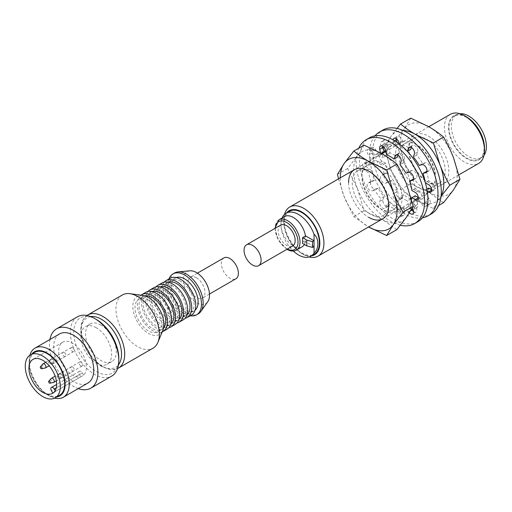 <?xml version="1.0" encoding="UTF-8"?>
<svg xmlns="http://www.w3.org/2000/svg" width="512" height="512" viewBox="0 0 512 512"><rect width="100%" height="100%" fill="white"/><g stroke="black" fill="none" stroke-linecap="round" stroke-linejoin="round"><path stroke-width="0.38" stroke-dasharray="2.56 1.92" d="M49.478 361.888A1.184 0.685 -120 0 0 48.787 361.907A1.184 0.685 -120 0 0 48.742 362.874A1.184 0.685 -120 0 0 49.478 363.814A1.184 0.685 -120 0 0 49.946 363.917A1.184 0.685 -120 0 0 50.278 363.027A1.184 0.685 -120 0 0 49.478 361.888M52.595 359.123A2.362 1.363 -120 0 0 51.418 359.008A2.362 1.363 -120 0 0 51.213 359.174A2.362 1.363 -120 0 0 51.123 361.101A2.362 1.363 -120 0 0 52.595 362.982A2.362 1.363 -120 0 0 53.536 363.187A2.362 1.363 -120 0 0 53.779 363.098A2.362 1.363 -120 0 0 54.138 361.203A2.362 1.363 -120 0 0 52.595 359.123M72.531 347.616A2.362 1.363 -120 0 0 71.347 347.494A2.362 1.363 -120 0 0 70.989 349.389A2.362 1.363 -120 0 0 72.531 351.469A2.362 1.363 -120 0 0 73.709 351.59A2.362 1.363 -120 0 0 74.074 349.696A2.362 1.363 -120 0 0 72.531 347.616M51.213 378.458A2.362 1.363 -120 0 0 51.123 380.39A2.362 1.363 -120 0 0 52.595 382.266A2.362 1.363 -120 0 0 53.536 382.477M72.531 366.899A2.362 1.363 -120 0 0 71.347 366.784A2.362 1.363 -120 0 0 70.989 368.678A2.362 1.363 -120 0 0 72.531 370.758A2.362 1.363 -120 0 0 73.709 370.874A2.362 1.363 -120 0 0 74.074 368.979A2.362 1.363 -120 0 0 72.531 366.899M42.861 363.994A2.362 1.363 -120 0 0 42.771 365.926A2.362 1.363 -120 0 0 44.243 367.802A2.362 1.363 -120 0 0 45.184 368.013M64.179 352.435A2.362 1.363 -120 0 0 62.995 352.32A2.362 1.363 -120 0 0 62.637 354.214A2.362 1.363 -120 0 0 64.179 356.294A2.362 1.363 -120 0 0 65.357 356.41A2.362 1.363 -120 0 0 65.722 354.515A2.362 1.363 -120 0 0 64.179 352.435M57.83 376.352A1.184 0.685 -120 0 0 57.139 376.378A1.184 0.685 -120 0 0 57.094 377.338A1.184 0.685 -120 0 0 57.83 378.278A1.184 0.685 -120 0 0 58.298 378.381A1.184 0.685 -120 0 0 58.63 377.491A1.184 0.685 -120 0 0 57.83 376.352M60.947 373.587A2.362 1.363 -120 0 0 59.77 373.472A2.362 1.363 -120 0 0 59.565 373.638A2.362 1.363 -120 0 0 59.475 375.565A2.362 1.363 -120 0 0 60.947 377.446A2.362 1.363 -120 0 0 61.882 377.651A2.362 1.363 -120 0 0 62.131 377.562A2.362 1.363 -120 0 0 62.49 375.667A2.362 1.363 -120 0 0 60.947 373.587M80.883 365.933A2.362 1.363 60 0 1 79.334 363.853A2.362 1.363 60 0 1 79.699 361.965A2.362 1.363 60 0 1 80.883 362.08A2.362 1.363 60 0 1 82.426 364.16A2.362 1.363 60 0 1 82.061 366.054A2.362 1.363 60 0 1 80.883 365.933M53.402 392.787A19.603 11.322 -120 0 0 54.272 392.365A19.603 11.322 -120 0 0 55.584 391.366L83.648 375.168A19.603 11.322 -120 0 0 84.915 359.155A19.603 11.322 -120 0 0 72.531 343.181A19.603 11.322 -120 0 0 62.726 342.208A19.603 11.322 -120 0 0 59.725 357.92A19.603 11.322 -120 0 0 72.531 375.194A19.603 11.322 -120 0 0 80.813 376.806L52.755 393.005M34.739 352.365A24.8 14.317 -120 0 0 30.938 372.237A24.8 14.317 -120 0 0 47.142 394.093A24.8 14.317 -120 0 0 59.546 395.322M31.898 354.01A25.446 14.688 -120 0 0 29.152 363.456A25.446 14.688 -120 0 0 47.142 394.618L49.19 395.802A28.346 16.365 -120 0 0 54.707 398.093M29.92 355.168A28.346 16.365 -120 0 0 29.152 361.088A28.346 16.365 -120 0 0 49.19 395.802L47.142 394.618A25.446 14.688 -120 0 0 56.698 396.966M59.526 333.965A28.346 16.365 -120 0 0 55.181 356.678A28.346 16.365 -120 0 0 73.696 381.651A28.346 16.365 -120 0 0 87.872 383.059M77.485 316.781A34.246 19.776 -120 0 0 72.237 344.224A34.246 19.776 -120 0 0 94.611 374.4A34.246 19.776 -120 0 0 111.731 376.096M49.914 339.514A34.246 19.776 -120 0 0 73.696 386.477A34.246 19.776 -120 0 0 78.259 388.608M96.282 319.437A31.885 18.413 -120 0 0 73.734 332.454A31.885 18.413 -120 0 0 96.282 371.507A31.885 18.413 -120 0 0 118.829 358.49M100.922 325.05A21.728 12.544 -120 0 0 90.054 323.974A21.728 12.544 -120 0 0 86.726 341.389A21.728 12.544 -120 0 0 100.922 360.538A21.728 12.544 -120 0 0 111.789 361.613A21.728 12.544 -120 0 0 115.117 344.198A21.728 12.544 -120 0 0 100.922 325.05M96.282 327.731A21.728 12.544 -120 0 0 85.414 326.656A21.728 12.544 -120 0 0 82.08 344.07A21.728 12.544 -120 0 0 96.282 363.219A21.728 12.544 -120 0 0 107.142 364.294A21.728 12.544 -120 0 0 110.477 346.88A21.728 12.544 -120 0 0 96.282 327.731M122.31 294.989A30.707 17.728 -120 0 0 117.606 319.59A30.707 17.728 -120 0 0 137.664 346.65A30.707 17.728 -120 0 0 153.018 348.173M142.81 295.443A21.978 12.691 -120 0 0 133.075 309.843A21.978 12.691 -120 0 0 148.358 333.35A21.978 12.691 -120 0 0 162.874 330.195M145.011 295.955A18.893 10.912 -120 0 0 142.95 296.71A18.893 10.912 -120 0 0 140.058 311.853A18.893 10.912 -120 0 0 152.403 328.499A18.893 10.912 -120 0 0 161.85 329.434A18.893 10.912 -120 0 0 163.533 328.032M148.358 299.981A18.893 10.912 -120 0 0 138.906 299.046A18.893 10.912 -120 0 0 136.013 314.182A18.893 10.912 -120 0 0 148.358 330.835A18.893 10.912 -120 0 0 157.805 331.77A18.893 10.912 -120 0 0 160.698 316.634A18.893 10.912 -120 0 0 148.358 299.981M145.818 292.326A21.261 12.275 -120 0 0 142.56 309.363A21.261 12.275 -120 0 0 156.448 328.096A21.261 12.275 -120 0 0 167.078 329.146M140.979 295.194A21.261 12.275 -120 0 0 138.746 312.448A21.261 12.275 -120 0 0 152.403 330.432A21.261 12.275 -120 0 0 162.176 331.904M151.994 291.59A18.893 10.912 -120 0 0 151.046 292.038A18.893 10.912 -120 0 0 148.147 307.181A18.893 10.912 -120 0 0 160.493 323.827A18.893 10.912 -120 0 0 169.939 324.768A18.893 10.912 -120 0 0 170.803 324.166M156.448 295.309A18.893 10.912 -120 0 0 147.002 294.374A18.893 10.912 -120 0 0 144.102 309.517A18.893 10.912 -120 0 0 156.448 326.163A18.893 10.912 -120 0 0 165.894 327.104A18.893 10.912 -120 0 0 168.794 311.962A18.893 10.912 -120 0 0 156.448 295.309M153.907 287.654A21.261 12.275 -120 0 0 150.65 304.691A21.261 12.275 -120 0 0 164.538 323.424A21.261 12.275 -120 0 0 175.168 324.474M148.032 291.494A21.261 12.275 -120 0 0 147.219 308.883A21.261 12.275 -120 0 0 160.493 325.76A21.261 12.275 -120 0 0 168.902 327.642M160.09 286.918A18.893 10.912 -120 0 0 159.136 287.366A18.893 10.912 -120 0 0 156.237 302.509A18.893 10.912 -120 0 0 168.582 319.155A18.893 10.912 -120 0 0 178.029 320.096A18.893 10.912 -120 0 0 178.893 319.494M164.538 290.637A18.893 10.912 -120 0 0 155.091 289.702A18.893 10.912 -120 0 0 152.192 304.845A18.893 10.912 -120 0 0 164.538 321.491A18.893 10.912 -120 0 0 173.984 322.432A18.893 10.912 -120 0 0 176.883 307.29A18.893 10.912 -120 0 0 164.538 290.637M161.997 282.982A21.261 12.275 -120 0 0 158.739 300.019A21.261 12.275 -120 0 0 172.627 318.752A21.261 12.275 -120 0 0 183.258 319.802M156.128 286.822A21.261 12.275 -120 0 0 155.309 304.211A21.261 12.275 -120 0 0 168.582 321.088A21.261 12.275 -120 0 0 176.992 322.97M168.179 282.246A18.893 10.912 -120 0 0 167.226 282.694A18.893 10.912 -120 0 0 164.333 297.837A18.893 10.912 -120 0 0 176.672 314.49A18.893 10.912 -120 0 0 186.125 315.424A18.893 10.912 -120 0 0 186.989 314.822M172.627 285.965A18.893 10.912 -120 0 0 163.181 285.03A18.893 10.912 -120 0 0 160.282 300.173A18.893 10.912 -120 0 0 172.627 316.826A18.893 10.912 -120 0 0 182.074 317.76A18.893 10.912 -120 0 0 184.973 302.618A18.893 10.912 -120 0 0 172.627 285.965M170.093 278.31A21.261 12.275 -120 0 0 166.835 295.347A21.261 12.275 -120 0 0 180.717 314.08A21.261 12.275 -120 0 0 191.347 315.13M164.218 282.15A21.261 12.275 -120 0 0 163.398 299.539A21.261 12.275 -120 0 0 176.672 316.416A21.261 12.275 -120 0 0 185.088 318.298M176.269 277.574A18.893 10.912 -120 0 0 175.315 278.022A18.893 10.912 -120 0 0 172.422 293.165A18.893 10.912 -120 0 0 184.768 309.818A18.893 10.912 -120 0 0 194.214 310.752A18.893 10.912 -120 0 0 195.078 310.15M180.717 281.293A18.893 10.912 -120 0 0 171.27 280.358A18.893 10.912 -120 0 0 168.378 295.501A18.893 10.912 -120 0 0 180.717 312.154A18.893 10.912 -120 0 0 190.17 313.088A18.893 10.912 -120 0 0 193.062 297.946A18.893 10.912 -120 0 0 180.717 281.293M174.624 272.966A23.622 13.638 -120 0 0 171.008 291.891A23.622 13.638 -120 0 0 186.438 312.71A23.622 13.638 -120 0 0 198.246 313.875M168.986 278.95A23.622 13.638 -120 0 0 184.768 313.67A23.622 13.638 -120 0 0 190.246 315.77M189.914 270.816A18.464 10.656 -120 0 0 183.846 284.269A18.464 10.656 -120 0 0 196.454 302.714A18.464 10.656 -120 0 0 207.75 301.715M223.84 257.92A12.045 6.957 -120 0 0 221.99 267.571A12.045 6.957 -120 0 0 229.862 278.189A12.045 6.957 -120 0 0 235.885 278.784M196.454 277.798A12.045 6.957 -120 0 0 190.432 277.203A12.045 6.957 -120 0 0 188.589 286.854A12.045 6.957 -120 0 0 196.454 297.472A12.045 6.957 -120 0 0 202.477 298.067A12.045 6.957 -120 0 0 204.326 288.416A12.045 6.957 -120 0 0 196.454 277.798M83.648 375.168L82.33 372.89A2.835 1.638 -120 0 0 79.494 371.258A2.835 1.638 -120 0 0 79.494 374.528L80.813 376.806M55.584 391.366L55.194 390.682M431.277 213.952A48.422 27.955 60 0 1 407.066 211.558A48.422 27.955 60 0 1 375.437 168.89A48.422 27.955 60 0 1 382.854 130.086M422.4 217.869A48.422 27.955 60 0 1 403.725 213.485A48.422 27.955 60 0 1 373.626 175.418A48.422 27.955 60 0 1 375.027 135.814M428.55 188.038A30.707 17.728 60 0 1 426.291 194.778L429.005 198.624A4.429 2.56 60 0 1 429.382 204.32A4.429 2.56 60 0 1 425.325 202.349L422.605 198.502A30.707 17.728 60 0 1 422.419 198.611A30.707 17.728 60 0 1 416.685 200.051L417.722 204.339A4.429 2.56 60 0 1 416.96 207.571A4.429 2.56 60 0 1 411.763 203.136L410.726 198.848A30.707 17.728 60 0 1 403.405 194.618L402.368 197.709A4.429 2.56 60 0 1 401.606 198.707A4.429 2.56 60 0 1 397.754 197.011A4.429 2.56 60 0 1 396.41 192.032L397.446 188.947A30.707 17.728 60 0 1 391.526 180.557L388.806 181.267A4.429 2.56 60 0 1 384.589 178.253A4.429 2.56 60 0 1 384.755 173.446A4.429 2.56 60 0 1 385.126 173.293L387.846 172.582A30.707 17.728 60 0 1 385.581 163.232L382.221 161.293A4.429 2.56 60 0 1 379.328 157.389A4.429 2.56 60 0 1 380.006 153.843A4.429 2.56 60 0 1 382.221 154.061L385.581 156A30.707 17.728 60 0 1 387.846 149.267L385.126 145.414A4.429 2.56 60 0 1 384.755 139.718A4.429 2.56 60 0 1 388.806 141.69L391.526 145.542A30.707 17.728 60 0 1 391.712 145.427A30.707 17.728 60 0 1 397.446 143.994L394.106 145.92L393.069 141.632A4.429 2.56 60 0 1 392.973 139.782M397.446 143.994L397.043 142.317M391.526 145.542L388.186 147.469A30.707 17.728 60 0 1 388.371 147.36A30.707 17.728 60 0 1 394.106 145.92M383.68 150.029L381.786 147.347A4.429 2.56 60 0 1 381.414 141.645A4.429 2.56 60 0 1 385.466 143.622L388.186 147.469M387.846 149.267L385.658 150.528M385.581 156L382.24 157.926A30.707 17.728 60 0 1 383.648 152.813M385.581 163.232L382.24 165.158L378.88 163.219A4.429 2.56 60 0 1 375.987 159.322A4.429 2.56 60 0 1 376.666 155.77A4.429 2.56 60 0 1 378.88 155.987L382.24 157.926M387.846 172.582L384.506 174.509A30.707 17.728 60 0 1 382.24 165.158M391.526 180.557L388.186 182.483L385.466 183.194A4.429 2.56 60 0 1 381.248 180.179A4.429 2.56 60 0 1 381.414 175.373A4.429 2.56 60 0 1 381.786 175.219L384.506 174.509M397.446 188.947L394.106 190.874A30.707 17.728 60 0 1 388.186 182.483M403.405 194.618L400.064 196.55L399.027 199.635A4.429 2.56 60 0 1 398.266 200.634A4.429 2.56 60 0 1 394.413 198.938A4.429 2.56 60 0 1 393.069 193.965L394.106 190.874M410.726 198.848L407.386 200.774A30.707 17.728 60 0 1 400.064 196.55M411.539 209.357A4.429 2.56 60 0 1 408.422 205.062L407.386 200.774M416.685 200.051L413.344 201.978L414.381 206.266A4.429 2.56 60 0 1 413.619 209.504A4.429 2.56 60 0 1 413.094 209.683M422.605 198.502L419.27 200.429A30.707 17.728 60 0 1 419.078 200.544A30.707 17.728 60 0 1 413.344 201.978M426.291 194.778L422.95 196.704L425.664 200.55A4.429 2.56 60 0 1 426.042 206.253A4.429 2.56 60 0 1 421.984 204.282L419.27 200.429M426.861 189.018L425.21 189.971A30.707 17.728 60 0 1 422.95 196.704M427.245 191.142L425.21 189.971M426.291 171.462A30.707 17.728 60 0 1 428.55 180.806L431.91 182.746A4.429 2.56 60 0 1 434.803 186.65A4.429 2.56 60 0 1 434.125 190.202A4.429 2.56 60 0 1 431.91 189.978L431.693 189.856M428.55 180.806L425.318 182.797M425.152 182.253A30.707 17.728 60 0 1 425.21 182.739M411.386 147.469L411.763 146.336A4.429 2.56 60 0 1 412.531 145.338A4.429 2.56 60 0 1 416.378 147.034A4.429 2.56 60 0 1 417.722 152.006L416.685 155.098A30.707 17.728 60 0 1 422.605 163.488L425.325 162.778A4.429 2.56 60 0 1 429.549 165.792A4.429 2.56 60 0 1 429.382 170.598A4.429 2.56 60 0 1 429.005 170.752L426.867 171.309M422.605 163.488L419.27 165.414M416.685 155.098L413.344 157.024M396.262 138.752A4.429 2.56 60 0 1 397.178 136.467A4.429 2.56 60 0 1 402.368 140.909L403.405 145.197A30.707 17.728 60 0 1 410.726 149.421M403.405 145.197L400.064 147.123A30.707 17.728 60 0 1 407.251 151.245M399.302 143.962L400.064 147.123M370.464 172.102L368.653 171.059L370.464 172.102A25.786 14.886 -120 0 0 357.568 170.822A25.786 14.886 -120 0 0 353.613 191.488A25.786 14.886 -120 0 0 370.464 214.208A25.786 14.886 -120 0 0 383.354 215.488A25.786 14.886 -120 0 0 388.698 203.68A25.786 14.886 -120 0 0 370.464 172.102M380.205 208.582A25.786 14.886 -120 0 0 393.101 209.862A25.786 14.886 -120 0 0 397.05 189.197A25.786 14.886 -120 0 0 380.205 166.477A25.786 14.886 -120 0 0 367.315 165.197A25.786 14.886 -120 0 0 361.971 177.005A25.786 14.886 -120 0 0 380.205 208.582L382.016 209.626A28.346 16.365 -120 0 0 402.054 198.054A28.346 16.365 -120 0 0 382.016 163.341A28.346 16.365 -120 0 0 361.971 174.912A28.346 16.365 -120 0 0 382.016 209.626L380.205 208.582M396.806 229.658L382.016 219.27A40.154 23.181 -120 0 0 406.605 217.075A40.154 23.181 -120 0 0 406.605 184.288A40.154 23.181 -120 0 0 382.016 153.702A40.154 23.181 -120 0 0 357.427 155.898L364.019 145.158M357.427 188.678A40.154 23.181 -120 0 0 382.016 219.27L364.019 210.726L357.427 188.678L347.629 168.48L357.427 155.898A40.154 23.181 -120 0 0 357.427 188.678M338.547 178.854L344.064 196.397L353.856 216.595L368.653 226.982M353.856 216.595L364.019 210.726M337.466 174.349L347.629 168.48M340.262 177.862A40.154 23.181 -120 0 0 344.064 196.397A40.154 23.181 -120 0 0 368.602 226.957M348.608 182.63A28.346 16.365 -120 0 0 368.653 217.344M417.914 221.67A48.422 27.955 60 0 1 393.702 219.27A48.422 27.955 60 0 1 362.074 176.602A48.422 27.955 60 0 1 369.498 137.798M400.41 225.261A48.422 27.955 60 0 1 390.362 221.197A48.422 27.955 60 0 1 358.771 148.192M381.318 153.306L380.749 153.632L380.563 152.877M411.507 209.414L409.248 206.214A30.707 17.728 60 0 1 409.056 206.33A30.707 17.728 60 0 1 403.322 207.763L404.358 212.051A4.429 2.56 60 0 1 403.597 215.29A4.429 2.56 60 0 1 398.406 210.848L397.363 206.56A30.707 17.728 60 0 1 390.042 202.336L389.005 205.421A4.429 2.56 60 0 1 388.243 206.419A4.429 2.56 60 0 1 384.39 204.723A4.429 2.56 60 0 1 383.046 199.75L384.09 196.659A30.707 17.728 60 0 1 378.163 188.269L375.45 188.979A4.429 2.56 60 0 1 371.226 185.965A4.429 2.56 60 0 1 371.392 181.158A4.429 2.56 60 0 1 371.763 181.005L374.483 180.294A30.707 17.728 60 0 1 372.218 170.944L368.864 169.005A4.429 2.56 60 0 1 365.965 165.107A4.429 2.56 60 0 1 366.65 161.555A4.429 2.56 60 0 1 368.864 161.773L372.218 163.712A30.707 17.728 60 0 1 374.483 156.979L371.763 153.133A4.429 2.56 60 0 1 371.392 147.437A4.429 2.56 60 0 1 375.45 149.408L378.163 153.254A30.707 17.728 60 0 1 378.355 153.146A30.707 17.728 60 0 1 384.09 151.706M378.163 153.254L374.822 155.181A30.707 17.728 60 0 1 375.014 155.072A30.707 17.728 60 0 1 380.749 153.632M374.483 156.979L371.142 158.906L368.422 155.059A4.429 2.56 60 0 1 368.051 149.363A4.429 2.56 60 0 1 372.109 151.334L374.822 155.181M372.218 163.712L368.877 165.645A30.707 17.728 60 0 1 371.142 158.906M372.218 170.944L368.877 172.877L365.523 170.938A4.429 2.56 60 0 1 362.63 167.034A4.429 2.56 60 0 1 363.309 163.488A4.429 2.56 60 0 1 365.523 163.706L368.877 165.645M374.483 180.294L371.142 182.221A30.707 17.728 60 0 1 368.877 172.877M378.163 188.269L374.822 190.202L372.109 190.912A4.429 2.56 60 0 1 367.885 187.898A4.429 2.56 60 0 1 368.051 183.085A4.429 2.56 60 0 1 368.422 182.931L371.142 182.221M384.09 196.659L380.749 198.586A30.707 17.728 60 0 1 374.822 190.202M390.042 202.336L386.701 204.262L385.664 207.354A4.429 2.56 60 0 1 384.902 208.352A4.429 2.56 60 0 1 381.05 206.656A4.429 2.56 60 0 1 379.712 201.677L380.749 198.586M397.363 206.56L394.029 208.493A30.707 17.728 60 0 1 386.701 204.262M403.322 207.763L399.981 209.696L401.018 213.984A4.429 2.56 60 0 1 400.256 217.216A4.429 2.56 60 0 1 395.066 212.774L394.029 208.493M409.248 206.214L405.907 208.147A30.707 17.728 60 0 1 405.715 208.256A30.707 17.728 60 0 1 399.981 209.696M409.389 212.909A4.429 2.56 60 0 1 408.621 211.994L405.907 208.147M415.187 195.757A30.707 17.728 60 0 1 412.928 202.49L415.648 206.336A4.429 2.56 60 0 1 416.019 212.038A4.429 2.56 60 0 1 413.587 211.686M412.928 202.49L409.587 204.416L412.224 208.147M411.52 199.52A30.707 17.728 60 0 1 409.587 204.416M412.928 179.174A30.707 17.728 60 0 1 415.187 188.525L418.547 190.464A4.429 2.56 60 0 1 421.44 194.368A4.429 2.56 60 0 1 420.762 197.914A4.429 2.56 60 0 1 418.547 197.696L418.336 197.568M415.187 188.525L411.853 190.451M398.022 155.187L398.406 154.048A4.429 2.56 60 0 1 399.168 153.05A4.429 2.56 60 0 1 403.021 154.746A4.429 2.56 60 0 1 404.358 159.718L403.322 162.81A30.707 17.728 60 0 1 409.248 171.2L411.962 170.49A4.429 2.56 60 0 1 416.186 173.504A4.429 2.56 60 0 1 416.019 178.31A4.429 2.56 60 0 1 415.648 178.464L413.504 179.027M409.248 171.2L405.907 173.126M403.322 162.81L399.981 164.736M382.906 146.464A4.429 2.56 60 0 1 383.814 144.186A4.429 2.56 60 0 1 389.005 148.621L390.042 152.909A30.707 17.728 60 0 1 397.363 157.139M390.042 152.909L386.701 154.835M417.229 145.101L415.418 144.058A28.346 16.365 -120 0 0 395.373 155.629A28.346 16.365 -120 0 0 415.418 190.342A28.346 16.365 -120 0 0 435.462 178.771A28.346 16.365 -120 0 0 415.418 144.058L417.229 145.101A25.786 14.886 -120 0 0 404.333 143.827A25.786 14.886 -120 0 0 400.378 164.486A25.786 14.886 -120 0 0 417.229 187.206A25.786 14.886 -120 0 0 430.118 188.486A25.786 14.886 -120 0 0 435.462 176.685A25.786 14.886 -120 0 0 417.229 145.101M426.97 181.587A25.786 14.886 -120 0 0 439.866 182.861A25.786 14.886 -120 0 0 443.814 162.202A25.786 14.886 -120 0 0 426.97 139.475A25.786 14.886 -120 0 0 414.08 138.202A25.786 14.886 -120 0 0 408.736 150.003A25.786 14.886 -120 0 0 426.97 181.581A25.786 14.886 -120 0 0 426.97 181.587L428.781 182.63A28.346 16.365 -120 0 0 448.819 171.059A28.346 16.365 -120 0 0 428.781 136.346A28.346 16.365 -120 0 0 408.736 147.917A28.346 16.365 -120 0 0 428.781 182.63L426.97 181.581M443.571 202.656L428.781 192.269A40.154 23.181 -120 0 0 453.37 190.074A40.154 23.181 -120 0 0 453.37 157.286A40.154 23.181 -120 0 0 428.781 126.701A40.154 23.181 -120 0 0 404.192 128.896L410.79 118.157M404.192 161.683A40.154 23.181 -120 0 0 428.781 192.269L410.79 183.731L404.192 161.683L394.394 141.478L404.192 128.896A40.154 23.181 -120 0 0 404.192 161.683M397.024 128.429L390.829 136.608L384.23 147.347L390.829 169.395L400.621 189.6L415.418 199.987L433.408 208.525L441.069 196.301M433.408 208.525L438.662 205.491M400.621 189.6L410.79 183.731M384.23 147.347L394.394 141.478M403.309 130.554A40.154 23.181 -120 0 0 390.829 136.608A40.154 23.181 -120 0 0 390.829 169.395A40.154 23.181 -120 0 0 415.418 199.987A40.154 23.181 -120 0 0 440.006 197.792A40.154 23.181 -120 0 0 441.101 196.013M280.621 225.133A12.045 6.957 -120 0 0 278.778 234.784A12.045 6.957 -120 0 0 286.643 245.402A12.045 6.957 -120 0 0 292.672 245.997M286.598 212.934A25.446 14.688 -120 0 0 283.853 222.381A25.446 14.688 -120 0 0 301.843 253.549L303.891 254.733A28.346 16.365 -120 0 0 303.891 254.733A28.346 16.365 -120 0 0 309.12 256.947M284.544 214.381A28.346 16.365 -120 0 0 283.853 220.013A28.346 16.365 -120 0 0 303.891 254.726L301.843 253.549A25.446 14.688 -120 0 0 311.398 255.891M450.304 114.33A28.346 16.365 -120 0 0 445.958 137.043A28.346 16.365 -120 0 0 464.474 162.016A28.346 16.365 -120 0 0 478.65 163.424M466.528 116.915A25.446 14.688 -120 0 0 448.531 127.302A25.446 14.688 -120 0 0 466.528 158.47A25.446 14.688 -120 0 0 484.518 148.083M460.045 113.747A24.8 14.317 -120 0 0 456.461 114.867A24.8 14.317 -120 0 0 452.659 134.739A24.8 14.317 -120 0 0 468.864 156.595A24.8 14.317 -120 0 0 481.261 157.824A24.8 14.317 -120 0 0 484.019 155.277M466.528 117.44A24.8 14.317 -120 0 0 454.125 116.218A24.8 14.317 -120 0 0 450.323 136.09A24.8 14.317 -120 0 0 466.528 157.946A24.8 14.317 -120 0 0 478.925 159.174A24.8 14.317 -120 0 0 482.726 139.296A24.8 14.317 -120 0 0 466.528 117.44M289.446 211.29A24.8 14.317 -120 0 0 285.645 231.168A24.8 14.317 -120 0 0 301.843 253.018A24.8 14.317 -120 0 0 314.246 254.246M282.131 217.99A24.8 14.317 -120 0 0 280.966 224.576A24.8 14.317 -120 0 0 293.318 251.046M284.589 216.57A17.478 10.093 -120 0 0 280.966 224.576A17.478 10.093 -120 0 0 293.325 245.984A17.478 10.093 -120 0 0 302.067 246.848M304.371 244.486A17.478 10.093 -120 0 0 305.6 240.454L305.6 241.69L302.566 243.443M314.035 246.56L305.6 241.69M305.6 235.904L305.6 237.139A17.478 10.093 -120 0 0 305.459 235.987M305.6 237.139L302.566 238.893M302.566 242.208L305.6 240.454M90.726 316.595A28.55 16.486 -120 0 0 81.926 337.715A28.55 16.486 -120 0 0 101.344 365.862A28.55 16.486 -120 0 0 118.515 364.723M87.654 314.995A30.707 17.728 -120 0 0 82.95 339.603A30.707 17.728 -120 0 0 103.008 366.662A30.707 17.728 -120 0 0 118.362 368.179M82.33 372.89L56.262 387.942M79.494 374.528L51.437 390.726M394.618 140.742L393.069 141.632M388.806 141.69L385.466 143.622M385.126 145.414L383.091 146.592M382.925 146.688L381.786 147.347M382.221 154.061L378.88 155.987M382.221 161.293L378.88 163.219M385.126 173.293L381.786 175.219M388.806 181.267L385.466 183.194M396.41 192.032L393.069 193.965M402.368 197.709L399.027 199.635M411.763 203.136L408.422 205.062M417.722 204.339L414.381 206.266M425.325 202.349L421.984 204.282M429.005 198.624L425.664 200.55M431.91 182.746L428.57 184.678M429.005 170.752L426.362 172.282M425.325 162.778L421.984 164.704M417.722 152.006L414.381 153.933M411.763 146.336L410.438 147.104M402.368 140.909L399.027 142.835M375.45 149.408L372.109 151.334M371.763 153.133L368.422 155.059M368.864 161.773L365.523 163.706M368.864 169.005L365.523 170.938M371.763 181.005L368.422 182.931M375.45 188.979L372.109 190.912M383.046 199.75L379.712 201.677M389.005 205.421L385.664 207.354M398.406 210.848L395.066 212.774M404.358 212.051L401.018 213.984M410.694 210.797L408.621 211.994M415.648 206.336L412.307 208.269M418.547 190.464L415.206 192.39M415.648 178.464L412.998 179.994M411.962 170.49L408.621 172.416M404.358 159.718L401.018 161.651M398.406 154.048L397.075 154.816M389.005 148.621L385.664 150.547M278.912 219.853A17.478 10.093 -120 0 0 276.23 233.856A17.478 10.093 -120 0 0 287.648 249.261A17.478 10.093 -120 0 0 296.39 250.125M275.309 228.198A16.064 9.274 -120 0 0 286.643 248.678A16.064 9.274 -120 0 0 287.36 249.062M48.787 361.907L51.213 359.174M71.347 347.494L51.418 359.008M71.347 366.784L55.13 376.147M62.995 352.32L45.651 362.33M57.139 376.378L59.565 373.638M79.699 361.965L59.77 373.472M54.272 392.365L52.602 393.331M29.152 363.456L29.152 361.088M90.054 323.974L85.414 326.656M86.893 315.475L82.81 320.115L81.216 324.403L80.608 330.323L81.843 339.053L86.739 350.867L92.064 358.432L101.824 366.778L111.546 369.818L117.562 368.602M142.95 296.71L138.906 299.046M151.046 292.038L147.002 294.374M159.136 287.366L155.091 289.702M167.226 282.694L163.181 285.03M175.315 278.022L171.27 280.358M197.427 273.165L190.432 277.203M79.494 371.258L56.659 384.435M209.472 294.029L202.477 298.067M194.214 310.752L190.17 313.088M186.125 315.424L182.074 317.76M178.029 320.096L173.984 322.432M169.939 324.768L165.894 327.104M161.85 329.434L157.805 331.77M111.789 361.613L107.142 364.294M62.726 342.208L32.998 359.373M82.061 366.054L62.131 377.562M58.298 378.381L61.882 377.651M65.357 356.41L49.139 365.773M73.709 370.874L56.365 380.89M73.709 351.59L53.779 363.098M49.946 363.917L53.536 363.187M391.712 145.427L388.371 147.36M384.755 139.718L381.414 141.645M380.006 153.843L376.666 155.77M384.755 173.446L381.414 175.373M401.606 198.707L398.266 200.634M416.96 207.571L413.619 209.504M422.419 198.611L419.078 200.544M429.382 204.32L426.042 206.253M434.125 190.202L430.784 192.128M429.382 170.598L426.042 172.525M412.531 145.338L409.19 147.264M397.178 136.467L393.837 138.4M388.698 203.68L388.698 205.773M393.101 209.862L383.354 215.488M361.971 177.005L361.971 174.912M367.315 165.197L357.568 170.822M378.355 153.146L375.014 155.072M371.392 147.437L368.051 149.363M366.65 161.555L363.309 163.488M371.392 181.158L368.051 183.085M388.243 206.419L384.902 208.352M403.597 215.29L400.256 217.216M409.056 206.33L405.715 208.256M416.019 212.038L412.678 213.965M420.762 197.914L417.421 199.84M416.019 178.31L412.678 180.243M399.168 153.05L395.827 154.976M383.814 144.186L380.474 146.112M435.462 176.685L435.462 178.771M439.866 182.861L430.118 188.486M408.736 150.003L408.736 147.917M414.08 138.202L404.333 143.827M274.874 228.454L278.387 240.333L286.918 249.318M283.853 222.381L283.853 220.013M428.826 126.726L399.258 143.802M399.162 143.853L385.901 151.514M382.061 153.728L354.483 169.651M456.461 114.867L454.125 116.218M481.261 157.824L478.925 159.174M458.886 174.835L382.822 218.746"/><path stroke-width="0.77" d="M49.478 381.171A1.184 0.685 -120 0 0 48.787 381.197A1.184 0.685 -120 0 0 48.742 382.163A1.184 0.685 -120 0 0 49.478 383.098A1.184 0.685 -120 0 0 49.946 383.206A1.184 0.685 -120 0 0 50.278 382.317A1.184 0.685 -120 0 0 49.478 381.171M49.946 383.206L53.536 382.477A2.362 1.363 -120 0 0 53.779 382.381A2.362 1.363 -120 0 0 54.138 380.486A2.362 1.363 -120 0 0 52.595 378.406A2.362 1.363 -120 0 0 51.418 378.291A2.362 1.363 -120 0 0 51.213 378.458L48.787 381.197M41.133 366.707A1.184 0.685 -120 0 0 40.435 366.733A1.184 0.685 -120 0 0 40.39 367.699A1.184 0.685 -120 0 0 41.133 368.634A1.184 0.685 -120 0 0 41.6 368.742A1.184 0.685 -120 0 0 41.926 367.853A1.184 0.685 -120 0 0 41.133 366.707M41.6 368.742L45.184 368.013A2.362 1.363 -120 0 0 45.427 367.917A2.362 1.363 -120 0 0 45.792 366.022A2.362 1.363 -120 0 0 44.243 363.942A2.362 1.363 -120 0 0 43.066 363.827A2.362 1.363 -120 0 0 42.861 363.994L40.435 366.733M55.194 390.682L54.272 389.088A2.835 1.638 -120 0 0 51.437 387.456A2.835 1.638 -120 0 0 51.437 390.726L52.755 393.005A19.603 11.322 -120 0 0 53.402 392.787M42.797 392.358A19.603 11.322 -120 0 0 52.602 393.331A19.603 11.322 -120 0 0 55.61 377.619A19.603 11.322 -120 0 0 42.797 360.346A19.603 11.322 -120 0 0 32.998 359.373A19.603 11.322 -120 0 0 29.99 375.078A19.603 11.322 -120 0 0 42.797 392.358M55.2 397.83L59.546 395.322A24.8 14.317 -120 0 0 63.347 375.45A24.8 14.317 -120 0 0 47.142 353.594A24.8 14.317 -120 0 0 34.739 352.365L30.4 354.874A24.8 14.317 -120 0 0 26.598 374.746A24.8 14.317 -120 0 0 42.797 396.602A24.8 14.317 -120 0 0 55.2 397.83A24.8 14.317 -120 0 0 59.002 377.952A24.8 14.317 -120 0 0 42.797 356.102A24.8 14.317 -120 0 0 30.4 354.874M56.698 396.966A25.446 14.688 -120 0 0 64.435 378.086A25.446 14.688 -120 0 0 47.142 353.069A25.446 14.688 -120 0 0 31.898 354.01M54.707 398.093A28.346 16.365 -120 0 0 63.366 397.203A28.346 16.365 -120 0 0 67.706 374.496A28.346 16.365 -120 0 0 49.19 349.517A28.346 16.365 -120 0 0 35.021 348.115A28.346 16.365 -120 0 0 29.92 355.168M63.366 397.203L87.872 383.059A28.346 16.365 -120 0 0 92.218 360.346A28.346 16.365 -120 0 0 73.696 335.366A28.346 16.365 -120 0 0 59.526 333.965L35.021 348.115M78.259 388.608A34.246 19.776 -120 0 0 90.822 388.173L111.731 376.096A34.246 19.776 -120 0 0 118.829 360.422L118.829 358.49A31.885 18.413 -120 0 0 96.282 319.437L94.611 318.477A34.246 19.776 -120 0 0 77.485 316.781L56.576 328.851A34.246 19.776 -120 0 0 49.914 339.514M90.822 388.173A34.246 19.776 -120 0 0 96.07 360.73A34.246 19.776 -120 0 0 73.696 330.547A34.246 19.776 -120 0 0 56.576 328.851M117.562 368.602L153.018 348.173A30.707 17.728 -120 0 0 157.952 342.234A30.707 17.728 -120 0 0 137.664 296.506A30.707 17.728 -120 0 0 129.92 293.683A30.707 17.728 -120 0 0 122.31 294.989L86.893 315.475M157.952 342.234L162.874 330.195A21.978 12.691 -120 0 0 148.358 297.466A21.978 12.691 -120 0 0 142.81 295.443L129.92 293.683M163.533 328.032A18.893 10.912 -120 0 0 164.173 312.576A18.893 10.912 -120 0 0 152.403 297.645A18.893 10.912 -120 0 0 145.011 295.955M162.176 331.904A21.261 12.275 -120 0 0 163.027 331.482L167.078 329.146A21.261 12.275 -120 0 0 170.336 312.115A21.261 12.275 -120 0 0 156.448 293.382A21.261 12.275 -120 0 0 145.818 292.326L141.773 294.662A21.261 12.275 -120 0 0 140.979 295.194M163.027 331.482A21.261 12.275 -120 0 0 166.291 314.451A21.261 12.275 -120 0 0 152.403 295.718A21.261 12.275 -120 0 0 141.773 294.662M170.803 324.166A18.893 10.912 -120 0 0 172.576 308.794A18.893 10.912 -120 0 0 160.493 292.973A18.893 10.912 -120 0 0 151.994 291.59M168.902 327.642A21.261 12.275 -120 0 0 171.123 326.81L175.168 324.474A21.261 12.275 -120 0 0 178.426 307.443A21.261 12.275 -120 0 0 164.538 288.71A21.261 12.275 -120 0 0 153.907 287.654L149.862 289.99A21.261 12.275 -120 0 0 148.032 291.494M171.123 326.81A21.261 12.275 -120 0 0 174.381 309.779A21.261 12.275 -120 0 0 160.493 291.046A21.261 12.275 -120 0 0 149.862 289.99M178.893 319.494A18.893 10.912 -120 0 0 180.666 304.122A18.893 10.912 -120 0 0 168.582 288.301A18.893 10.912 -120 0 0 160.09 286.918M176.992 322.97A21.261 12.275 -120 0 0 179.213 322.138L183.258 319.802A21.261 12.275 -120 0 0 186.515 302.771A21.261 12.275 -120 0 0 172.627 284.038A21.261 12.275 -120 0 0 161.997 282.982L157.952 285.318A21.261 12.275 -120 0 0 156.128 286.822M179.213 322.138A21.261 12.275 -120 0 0 182.47 305.107A21.261 12.275 -120 0 0 168.582 286.374A21.261 12.275 -120 0 0 157.952 285.318M186.989 314.822A18.893 10.912 -120 0 0 188.762 299.45A18.893 10.912 -120 0 0 176.672 283.629A18.893 10.912 -120 0 0 168.179 282.246M185.088 318.298A21.261 12.275 -120 0 0 187.302 317.466L191.347 315.13A21.261 12.275 -120 0 0 194.605 298.099A21.261 12.275 -120 0 0 180.717 279.366A21.261 12.275 -120 0 0 170.093 278.31L166.048 280.646A21.261 12.275 -120 0 0 164.218 282.15M187.302 317.466A21.261 12.275 -120 0 0 190.56 300.435A21.261 12.275 -120 0 0 176.672 281.702A21.261 12.275 -120 0 0 166.048 280.646M195.078 310.15A18.893 10.912 -120 0 0 196.851 294.784A18.893 10.912 -120 0 0 184.768 278.957A18.893 10.912 -120 0 0 176.269 277.574M190.246 315.77A23.622 13.638 -120 0 0 196.576 314.842L198.246 313.875A23.622 13.638 -120 0 0 200.89 311.437A23.622 13.638 -120 0 0 200.909 292.147A23.622 13.638 -120 0 0 186.438 274.138A23.622 13.638 -120 0 0 178.061 271.904A23.622 13.638 -120 0 0 174.624 272.966L172.954 273.933A23.622 13.638 -120 0 0 168.986 278.95M196.576 314.842A23.622 13.638 -120 0 0 200.198 295.917A23.622 13.638 -120 0 0 184.768 275.104A23.622 13.638 -120 0 0 172.954 273.933M200.89 311.437L207.75 301.715A18.464 10.656 -120 0 0 207.77 286.637A18.464 10.656 -120 0 0 196.454 272.563A18.464 10.656 -120 0 0 189.914 270.816L178.061 271.904M209.472 294.029L235.885 278.784A12.045 6.957 -120 0 0 237.728 269.133A12.045 6.957 -120 0 0 229.862 258.515A12.045 6.957 -120 0 0 223.84 257.92L197.427 273.165M96.282 319.437L94.611 318.477A34.246 19.776 -120 0 1 118.829 360.422M375.027 135.814A48.422 27.955 60 0 1 379.514 132.013L382.854 130.086A48.422 27.955 60 0 1 407.066 132.486A48.422 27.955 60 0 1 438.701 175.155A48.422 27.955 60 0 1 431.277 213.952L427.936 215.885A48.422 27.955 60 0 1 422.4 217.869M379.514 132.013A48.422 27.955 60 0 1 403.725 134.413A48.422 27.955 60 0 1 435.36 177.082A48.422 27.955 60 0 1 427.936 215.885M397.043 142.317L396.41 139.706A4.429 2.56 60 0 1 396.262 138.752M385.658 150.528L384.506 151.194L383.68 150.029M383.648 152.813A30.707 17.728 60 0 1 384.506 151.194M413.094 209.683A4.429 2.56 60 0 1 411.539 209.357M431.693 189.856L428.55 188.038L426.861 189.018M425.318 182.797L428.57 184.678A4.429 2.56 60 0 1 431.462 188.582A4.429 2.56 60 0 1 430.784 192.128A4.429 2.56 60 0 1 428.57 191.91L427.245 191.142M426.867 171.309L422.95 173.389A30.707 17.728 60 0 1 425.152 182.253M411.386 147.469L410.726 149.421L407.386 151.354L408.422 148.262A4.429 2.56 60 0 1 409.19 147.264A4.429 2.56 60 0 1 413.037 148.96A4.429 2.56 60 0 1 414.381 153.933L413.344 157.024A30.707 17.728 60 0 1 419.27 165.414L421.984 164.704A4.429 2.56 60 0 1 426.208 167.718A4.429 2.56 60 0 1 426.042 172.525A4.429 2.56 60 0 1 425.664 172.678L422.95 173.389M392.973 139.782A4.429 2.56 60 0 1 393.837 138.4A4.429 2.56 60 0 1 399.027 142.835L399.302 143.962M368.653 217.344A28.346 16.365 -120 0 0 388.698 205.773A28.346 16.365 -120 0 0 368.653 171.059L368.653 171.059A28.346 16.365 -120 0 0 348.608 182.63M364.019 145.158L382.016 153.702C387.872 157.178 392.806 160.64 396.806 164.09C400.384 170.138 403.648 176.87 406.605 184.288L413.203 206.336L406.605 217.075L396.806 229.658L386.643 235.526L393.242 224.787L403.034 212.205C399.456 206.157 396.192 199.424 393.242 192L386.643 169.952L368.653 161.414C362.79 157.939 357.862 154.477 353.856 151.027L364.019 145.158M386.643 169.952L396.806 164.09M403.034 212.205L413.203 206.336M353.856 151.027L344.064 163.61A40.154 23.181 -120 0 1 368.653 161.414A40.154 23.181 -120 0 1 393.242 192A40.154 23.181 -120 0 1 393.242 224.787A40.154 23.181 -120 0 1 368.653 226.982A40.154 23.181 -120 0 1 368.602 226.957L386.643 235.526M340.262 177.862A40.154 23.181 -120 0 1 344.064 163.61L337.466 174.349L338.547 178.854M358.771 148.192A48.422 27.955 60 0 1 366.157 139.731L369.498 137.798A48.422 27.955 60 0 1 393.702 140.198A48.422 27.955 60 0 1 425.338 182.867A48.422 27.955 60 0 1 417.914 221.67L414.573 223.597A48.422 27.955 60 0 1 400.41 225.261M366.157 139.731A48.422 27.955 60 0 1 390.362 142.131A48.422 27.955 60 0 1 421.997 184.8A48.422 27.955 60 0 1 414.573 223.597M380.563 152.877L379.712 149.344A4.429 2.56 60 0 1 380.474 146.112A4.429 2.56 60 0 1 385.664 150.547L386.701 154.835A30.707 17.728 60 0 1 394.029 159.066L395.066 155.974A4.429 2.56 60 0 1 395.827 154.976A4.429 2.56 60 0 1 399.68 156.672A4.429 2.56 60 0 1 401.018 161.651L399.981 164.736A30.707 17.728 60 0 1 405.907 173.126L408.621 172.416A4.429 2.56 60 0 1 412.845 175.43A4.429 2.56 60 0 1 412.678 180.243A4.429 2.56 60 0 1 412.307 180.397L409.587 181.107A30.707 17.728 60 0 1 411.853 190.451L415.206 192.39A4.429 2.56 60 0 1 418.099 196.294A4.429 2.56 60 0 1 417.421 199.84A4.429 2.56 60 0 1 415.206 199.622L411.853 197.683A30.707 17.728 60 0 1 411.52 199.52M382.906 146.464A4.429 2.56 60 0 0 383.046 147.418L384.09 151.706L381.318 153.306M413.587 211.686A4.429 2.56 60 0 1 411.962 210.067L411.507 209.414M412.224 208.147L412.307 208.269A4.429 2.56 60 0 1 412.678 213.965A4.429 2.56 60 0 1 409.389 212.909M418.336 197.568L415.187 195.757L411.853 197.683M413.504 179.027L409.587 181.107M398.022 155.187L397.363 157.139L394.029 159.066M441.069 196.301L449.798 185.203C446.221 179.155 442.957 172.422 440.006 165.005L433.408 142.957L415.418 134.413C409.555 130.938 404.627 127.475 400.621 124.026L410.79 118.157L428.781 126.701C434.637 130.176 439.571 133.638 443.571 137.088C447.149 143.136 450.413 149.869 453.37 157.286L459.968 179.334L453.37 190.074L443.571 202.656L438.662 205.491M433.408 142.957L443.571 137.088M449.798 185.203L459.968 179.334M400.621 124.026L397.024 128.429M441.101 196.013A40.154 23.181 -120 0 0 440.006 165.005A40.154 23.181 -120 0 0 415.418 134.413A40.154 23.181 -120 0 0 403.309 130.554M258.598 265.67L292.672 245.997A12.045 6.957 -120 0 0 294.515 236.346A12.045 6.957 -120 0 0 286.643 225.728A12.045 6.957 -120 0 0 280.621 225.133L246.554 244.806A12.045 6.957 -120 0 0 244.704 254.458A12.045 6.957 -120 0 0 252.576 265.075A12.045 6.957 -120 0 0 258.598 265.67A12.045 6.957 -120 0 0 260.442 256.019A12.045 6.957 -120 0 0 252.576 245.402A12.045 6.957 -120 0 0 246.554 244.806M311.398 255.891A25.446 14.688 -120 0 0 319.136 237.011A25.446 14.688 -120 0 0 301.843 211.994A25.446 14.688 -120 0 0 286.598 212.934M309.12 256.947A28.346 16.365 -120 0 0 318.067 256.134A28.346 16.365 -120 0 0 322.413 233.421A28.346 16.365 -120 0 0 303.891 208.442A28.346 16.365 -120 0 0 289.722 207.04A28.346 16.365 -120 0 0 284.544 214.381M458.886 174.835L478.65 163.424A28.346 16.365 -120 0 0 484.518 150.445L484.518 148.083A25.446 14.688 -120 0 0 466.528 116.915L464.474 115.731A28.346 16.365 -120 0 0 450.304 114.33L428.826 126.726M484.019 155.277A24.8 14.317 -120 0 0 484.064 135.021A24.8 14.317 -120 0 0 468.864 116.096A24.8 14.317 -120 0 0 460.045 113.747M293.318 251.046A24.8 14.317 -120 0 0 298.502 254.95A24.8 14.317 -120 0 0 310.906 256.179L314.246 254.246A24.8 14.317 -120 0 0 318.048 234.374A24.8 14.317 -120 0 0 301.843 212.518A24.8 14.317 -120 0 0 289.446 211.29L286.106 213.222A24.8 14.317 -120 0 0 282.131 217.99M310.906 256.179A24.8 14.317 -120 0 0 314.035 253.069C319.104 248.902 319.232 238.541 314.035 234.266A24.8 14.317 -120 0 0 298.502 214.451A24.8 14.317 -120 0 0 286.106 213.222M305.459 235.987A17.478 10.093 -120 0 0 293.325 217.44A17.478 10.093 -120 0 0 284.589 216.57L278.912 219.853L274.874 228.454M286.918 249.318L286.938 249.331C290.502 251.334 293.651 251.597 296.39 250.125L302.067 246.848A17.478 10.093 -120 0 0 304.371 244.486M314.035 234.266L314.035 253.069M302.566 237.658L306.771 240.09L312.538 241.638L314.035 240.774L305.6 235.904L302.566 237.658L302.566 238.893A17.478 10.093 60 0 1 302.566 242.208L302.566 243.443L306.771 245.875L312.538 247.424L314.035 246.56M466.528 116.915L464.474 115.731A28.346 16.365 -120 0 1 484.518 150.445M312.538 241.638L312.538 247.424M306.771 240.09L306.771 245.875M118.515 364.723A28.55 16.486 -120 0 0 118.976 341.382A28.55 16.486 -120 0 0 101.344 319.238A28.55 16.486 -120 0 0 90.726 316.595M118.362 368.179A30.707 17.728 -120 0 0 123.066 343.578A30.707 17.728 -120 0 0 103.008 316.518A30.707 17.728 -120 0 0 87.654 314.995M56.262 387.942L54.272 389.088M396.41 139.706L394.618 140.742M431.699 190.099L428.57 191.91M426.362 172.282L425.664 172.678M410.438 147.104L408.422 148.262M383.046 147.418L379.712 149.344M411.962 210.067L410.694 210.797M418.342 197.818L415.206 199.622M412.998 179.994L412.307 180.397M397.075 154.816L395.066 155.974M296.39 250.125A17.478 10.093 -120 0 0 299.066 236.122A17.478 10.093 -120 0 0 287.648 220.717A17.478 10.093 -120 0 0 278.912 219.853M287.36 249.062A16.064 9.274 -120 0 0 297.997 241.709A16.064 9.274 -120 0 0 286.643 222.451A16.064 9.274 -120 0 0 275.309 228.198M55.13 376.147L51.418 378.291M45.651 362.33L43.066 363.827M56.659 384.435L51.437 387.456M49.139 365.773L45.427 367.917M56.365 380.89L53.779 382.381M385.901 151.514L382.061 153.728M354.483 169.651L289.722 207.04M382.822 218.746L318.067 256.134"/></g></svg>

